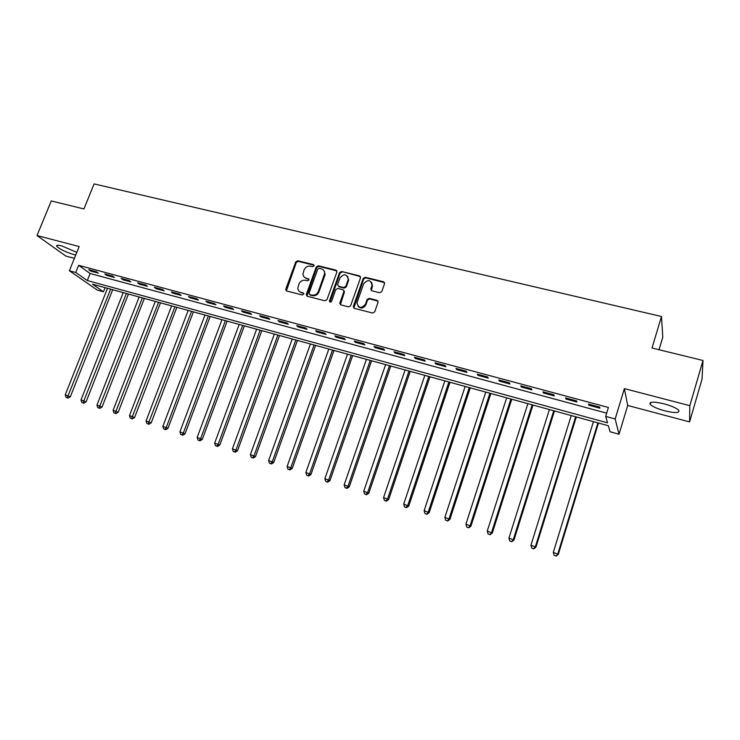 <?xml version="1.0" encoding="UTF-8"?>
<svg xmlns="http://www.w3.org/2000/svg" width="740" height="740" viewBox="0 0 740 740"><rect width="100%" height="100%" fill="white"/><g stroke="black" fill="none" stroke-linecap="round" stroke-linejoin="round"><path stroke-width="1.11" d="M304.353 277.176L306.231 278.175C304.168 277.537 303.076 276.113 302.956 273.92L304.103 269.878C305.454 267.02 307.618 265.789 310.587 266.206L312.613 266.705L314.038 265.891L313.381 264.578L297.757 260.757L295.75 261.904L285.797 289.081L286.704 290.977L302.346 294.992L303.844 293.798L303.123 292.855L301.088 292.337C299.062 291.699 297.97 290.302 297.822 288.137L298.969 283.975C300.329 281.098 302.493 279.877 305.463 280.303L307.498 280.812L308.913 280.007L308.266 278.684L306.082 278.527M314.065 265.235L298.294 261.359L296.287 262.506L286.399 290.857M303.789 293.456L301.088 292.337M308.941 279.313L306.758 278.758M664.159 403.855C653.476 401.422 648.832 401.617 650.238 404.438C652.606 406.658 657.416 408.776 664.659 410.802C675.343 413.281 680.032 413.096 678.71 410.238C676.314 408.008 671.467 405.881 664.159 403.855M76.812 252.377L61.818 245.921C57.711 244.912 56.037 245.06 56.786 246.383C59.958 249.325 65.601 252.044 73.732 254.532L75.748 254.995M379.694 292.735L381.803 291.56L384.569 283.624L383.542 281.746L365.282 277.278L363.201 278.443L353.322 306.388L354.312 308.349L372.59 313.039L374.699 311.873L378.066 302.225L377.039 300.329L369.186 298.35L367.096 299.524L365.43 304.251C361.157 308.839 358.354 308.312 357.022 302.679L363.673 283.735C368.048 279.128 370.832 279.702 372.035 285.427L370.805 288.97L371.85 290.783L379.694 292.735M605.69 416.398L615.171 418.97L619.029 434.241L610.056 431.762L608.345 425.74L92.528 284.188L103.452 291.791L97.301 290.099L69.375 270.766L75.748 272.496L87.292 280.543L607.522 422.836L605.69 416.398L608.41 407.472L78.634 265.327L75.748 272.496M69.375 270.766L79.171 246.54L37 235.551L51.264 200.938L83.934 208.939L94.091 183.909L661.486 316.507L652.014 348.013L703 360.5L689.828 405.668L624.375 388.611L615.171 418.97M336.904 271.996L335.942 270.1L318.311 265.789L316.276 266.937L306.351 294.344L307.276 296.259L324.934 300.801L326.988 299.644L336.904 271.996M341.593 271.488L359.538 275.872L360.519 277.787L350.64 305.703L348.549 306.869L340.835 304.88L339.789 303.252L343.971 291.338L342.916 289.71L337.838 288.433L335.775 289.599L331.585 301.319C330.567 302.484 329.837 302.401 329.402 301.05L339.54 272.644L341.593 271.488L359.992 276.464L359.538 275.872M703 360.5L702.029 379.13L689.587 421.92L689.828 405.668M37 235.551L65.805 256.049L74.398 258.334M78.634 265.327L90.114 273.495L606.68 413.161M90.594 271.034L98.281 273.097L96.394 271.737L88.698 269.665L90.594 271.034L90.909 270.257M106.653 275.354L114.423 277.445L112.582 276.094L104.784 273.994L106.653 275.354L106.958 274.577M122.905 279.729L130.786 281.857L128.982 280.506L121.083 278.379L122.905 279.729L123.219 278.952M139.379 284.169L147.362 286.315L145.604 284.974L137.594 282.819L139.379 284.169L139.694 283.383M156.075 288.665L164.169 290.839L162.449 289.507L154.336 287.324L156.075 288.665L156.381 287.869M172.984 293.216L181.189 295.427L179.515 294.095L171.292 291.884L172.984 293.216L173.299 292.42M190.134 297.832L198.44 300.07L196.812 298.747L188.478 296.509L190.134 297.832L190.439 297.027M207.505 302.512L215.932 304.778L214.35 303.465L205.905 301.189L207.505 302.512L207.811 301.707M225.117 307.257L233.655 309.551L232.12 308.247L223.563 305.944L225.117 307.257L225.423 306.443M242.97 312.067L251.628 314.398L250.148 313.094L241.462 310.754L242.97 312.067L243.275 311.244M261.063 316.942L269.841 319.301L268.417 318.006L259.611 315.638L261.063 316.942L261.368 316.11M279.415 321.882L288.313 324.277L286.944 322.992L278.018 320.587L279.415 321.882L279.72 321.049M298.026 326.895L307.054 329.318L305.731 328.042L296.685 325.609L298.026 326.895L298.331 326.053M316.896 331.973L326.044 334.434L324.786 333.167L315.61 330.697L316.896 331.973L317.201 331.122M336.034 337.125L345.321 339.623L344.118 338.365L334.804 335.858L336.034 337.125L336.339 336.275M355.45 342.352L364.866 344.896L363.719 343.637L354.275 341.094L355.45 342.352L355.746 341.492M375.134 347.661L384.689 350.233L383.616 348.984L374.024 346.413L375.134 347.661L375.439 346.792M395.114 353.036L404.808 355.644L403.79 354.414L394.069 351.796L395.114 353.036L395.419 352.166M415.381 358.493L425.223 361.148L424.27 359.927L414.409 357.272L415.381 358.493L415.686 357.614M435.953 364.034L445.933 366.726L445.055 365.514L435.037 362.822L435.953 364.034L436.249 363.146M456.821 369.658L466.949 372.387L466.144 371.184L455.979 368.455L456.821 369.658L457.126 368.761M478.012 375.365L488.289 378.131L487.558 376.947L477.245 374.172L478.012 375.365L478.308 374.459M499.509 381.156L509.952 383.968L509.296 382.793L498.816 379.971L499.509 381.156L499.805 380.24M521.339 387.029L531.94 389.888L531.357 388.722L520.729 385.864L521.339 387.029L521.635 386.114M543.512 393.005L554.269 395.9L553.77 394.753L542.966 391.849L543.512 393.005L543.798 392.071M566.017 399.064L576.941 402.005L576.525 400.877L565.554 397.926L566.017 399.064L566.304 398.129M588.864 405.215L599.964 408.203L599.631 407.093L588.494 404.096L588.864 405.215L589.16 404.271M659.016 349.724L662.79 337.135L661.486 316.507M624.375 388.611L627.714 405.464L689.587 421.92M627.714 405.464L619.029 434.241M105.108 287.638L103.452 291.791M90.114 273.495L87.292 280.543M299.293 291.394L301.624 292.892M336.885 270.896L318.82 266.382L316.794 267.538L306.924 296.12M319.18 268.315L317.756 269.12L309.043 293.197L309.69 294.539L311.855 295.084C314.851 295.528 317.035 294.307 318.394 291.403L324.647 273.522C324.684 271.108 323.584 269.545 321.336 268.842L319.18 268.315M323.87 270.553L325.147 274.114L324.851 275.474L318.912 291.967C317.553 294.862 315.37 296.093 312.373 295.649L310.217 295.094M360.51 276.704L359.992 276.464M343.86 290.487L344.442 291.911L340.4 304.695M342.074 272.079L340.021 273.236L329.957 302.068M348.05 279.961L348.244 279.202C346.755 273.883 343.989 273.458 339.938 277.953L337.56 284.706L338.615 286.278L343.693 287.555L345.756 286.389L348.05 279.961L348.522 280.543L347.707 276.436M348.522 280.543L346.237 286.963L344.174 288.128L339.096 286.852M371.619 282.31L372.479 286.01L371.314 290.533M358.058 306.388C361.018 308.959 363.627 308.432 365.884 304.806L365.43 304.251M378.02 301.152L369.639 298.914L367.539 300.079L365.884 304.806M384.55 282.615L365.736 277.87L363.654 279.036L353.84 308.136M107.504 288.295L65.25 394.846L70.328 396.816L112.693 289.719M67.284 397.713L66.036 397.315L68.071 398.092L67.284 397.713L110.63 289.155M66.036 397.315L65.25 394.846M70.328 396.816L68.071 398.092M123.238 292.614L80.993 399.933L86.081 401.894L128.427 294.039M83.047 402.819L81.779 402.412L83.814 403.198L83.047 402.819L126.401 293.484M81.779 402.412L80.993 399.933M86.081 401.894L83.814 403.198M139.166 296.99L96.949 405.076L102.037 407.046L144.356 298.414M99.021 407.99L97.736 407.574L99.77 408.36L99.021 407.99L142.376 297.868M97.736 407.574L96.949 405.076M102.037 407.046L99.77 408.36M155.308 301.411L113.109 410.293L118.197 412.263L160.497 302.836M115.2 413.225L113.895 412.8L115.93 413.595L115.2 413.225L158.554 302.308M113.895 412.8L113.109 410.293M118.197 412.263L115.93 413.595M171.652 305.897L129.481 415.584L134.569 417.554L176.842 307.322M131.59 418.535L130.268 418.1L132.303 418.896L131.59 418.535L174.945 306.804M130.268 418.1L129.481 415.584M134.569 417.554L132.303 418.896M188.201 310.439L146.067 420.94L151.163 422.91L193.399 311.873M148.194 423.909L146.853 423.474L148.897 424.261L148.194 423.909L191.54 311.355M146.853 423.474L146.067 420.94M151.163 422.91L148.897 424.261M204.98 315.046L162.874 426.36L167.971 428.34L210.169 316.47M165.02 429.357L163.669 428.913L165.704 429.709L165.02 429.357L166.269 427.452L208.356 315.971M163.669 428.913L162.874 426.36M167.971 428.34L165.704 429.709M221.972 319.708L179.913 431.864L185.009 433.844L227.171 321.132M182.077 434.87L180.699 434.426L182.743 435.222L182.077 434.87L183.344 432.965L225.395 320.651M180.699 434.426L179.913 431.864M185.009 433.844L182.743 435.222M239.196 324.435L197.173 437.433L202.27 439.412L244.385 325.859M199.356 440.467L197.969 440.013L200.004 440.809L199.356 440.467L200.66 438.552L242.664 325.387M197.969 440.013L197.173 437.433M202.27 439.412L200.004 440.809M256.641 329.226L214.674 443.084L219.771 445.064L261.831 330.651M216.876 446.137L215.47 445.684L217.505 446.479L216.876 446.137L218.208 444.222L260.156 330.188M215.47 445.684L214.674 443.084M219.771 445.064L217.505 446.479M274.327 334.073L232.416 448.81L237.512 450.799L279.517 335.498M234.636 451.89L233.211 451.428L235.246 452.214L234.636 451.89L235.995 449.957L277.889 335.054M233.211 451.428L232.416 448.81M237.512 450.799L235.246 452.214M292.245 338.994L250.398 454.61L255.494 456.599L297.434 340.418M252.645 457.718L251.193 457.246L253.228 458.042L252.645 457.718L254.024 455.785L295.861 339.984M251.193 457.246L250.398 454.61M255.494 456.599L253.228 458.042M310.411 343.98L268.629 460.493L273.726 462.491L315.591 345.404M270.896 463.619L269.425 463.148L271.46 463.943L270.896 463.619L272.311 461.686L314.075 344.988M269.425 463.148L268.629 460.493M273.726 462.491L271.46 463.943M328.828 349.03L287.12 466.468L292.207 468.457L334.008 350.455M289.405 469.613L287.916 469.132L289.95 469.928L289.405 469.613L290.848 467.671L332.538 350.057M287.916 469.132L287.12 466.468M292.207 468.457L289.95 469.928M347.495 354.155L305.87 472.518L310.948 474.507L352.666 355.579M308.173 475.691L306.665 475.2L308.7 475.996L308.173 475.691L309.644 473.739L351.26 355.191M306.665 475.2L305.87 472.518M310.948 474.507L308.7 475.996M366.42 359.353L324.879 478.651L329.957 480.649L371.591 360.769M327.21 481.851L325.674 481.352L327.709 482.147L327.21 481.851L328.717 479.89L370.24 360.399M325.674 481.352L324.879 478.651M329.957 480.649L327.709 482.147M385.614 364.617L344.165 484.876L349.243 486.874L390.785 366.032M346.514 488.095L344.96 487.595L346.995 488.391L346.514 488.095L348.05 486.134L389.49 365.68M344.96 487.595L344.165 484.876M349.243 486.874L346.995 488.391M405.085 369.963L363.729 491.194L368.798 493.191L410.238 371.378M366.096 494.44L364.524 493.932L366.55 494.727L366.096 494.44L367.669 492.461L409.007 371.036M364.524 493.932L363.729 491.194M368.798 493.191L366.55 494.727M424.825 375.374L383.57 497.595L388.639 499.593L429.968 376.789M385.966 500.869L384.365 500.351L386.391 501.147L385.966 500.869L387.575 498.89L428.802 376.466M384.365 500.351L383.57 497.595M388.639 499.593L386.391 501.147M444.842 380.869L403.707 504.097L408.767 506.095L449.985 382.284M406.121 507.39L404.503 506.872L406.528 507.668L406.121 507.39L407.768 505.411L448.884 381.979M404.503 506.872L403.707 504.097M408.767 506.095L406.528 507.668M465.155 386.447L424.131 510.693L429.191 512.691L470.279 387.853M426.582 514.013L424.927 513.486L426.952 514.282L428.257 512.024L469.253 387.566M424.927 513.486L424.131 510.693M429.191 512.691L426.952 514.282M485.755 392.098L444.87 517.38L449.911 519.388L490.879 393.504M447.339 520.738L445.665 520.192L447.682 520.988L449.05 518.731L489.908 393.236M445.665 520.192L444.87 517.38M449.911 519.388L447.682 520.988M506.66 397.833L465.913 524.17L470.945 526.177L511.775 399.239M468.401 527.555L466.709 527L468.716 527.805L470.159 525.548L510.877 398.99M466.709 527L465.913 524.17M470.945 526.177L468.716 527.805M527.87 403.651L487.262 531.07L492.294 533.068L532.976 405.058M489.788 534.474L488.058 533.919L490.074 534.715L491.573 532.458L532.153 404.826M488.058 533.919L487.262 531.07M492.294 533.068L490.074 534.715M549.395 409.562L508.944 538.063L513.967 540.071L554.491 410.959M511.488 541.495L509.74 540.931L511.747 541.736L513.32 539.479L553.742 410.756M509.74 540.931L508.944 538.063M513.967 540.071L511.747 541.736M571.243 415.556L530.959 545.167L535.963 547.174L576.321 416.953M533.531 548.636L531.755 548.062L533.753 548.858L535.399 546.601L575.655 416.768M531.755 548.062L530.959 545.167M535.963 547.174L533.753 548.858M593.424 421.643L553.307 552.382L558.302 554.38L598.484 423.03M555.907 555.879L554.103 555.296L556.101 556.091L557.821 553.844L597.902 422.873M554.103 555.296L553.307 552.382M558.302 554.38L556.101 556.091M313.899 265.179L313.381 264.578M303.65 293.41L303.123 292.855M308.793 279.267L308.266 278.684M286.352 289.645L285.797 289.081M296.287 262.506L295.75 261.904M298.294 261.359L297.757 260.757M306.878 294.909L306.351 294.344M316.794 267.538L316.276 266.937M318.82 266.382L318.311 265.789M336.432 270.692L335.942 270.1M312.373 295.649L311.855 295.084M318.912 291.967L318.394 291.403M324.851 275.474L324.351 274.892M340.354 303.493L339.864 302.938M344.368 292.207L343.887 291.634M329.966 301.337L329.466 300.782M340.021 273.236L339.54 272.644M344.174 288.128L343.693 287.555M346.237 286.963L345.756 286.389M371.295 289.423L370.851 288.841M372.368 286.352L371.924 285.769M367.539 300.079L367.096 299.524M369.639 298.914L369.186 298.35M377.474 300.893L377.039 300.329M353.794 306.943L353.322 306.388M363.654 279.036L363.201 278.443M365.736 277.87L365.282 277.278M383.968 282.329L383.542 281.746M650.238 404.438L650.849 402.394M56.786 246.383L57.23 245.301M286.25 290.311L285.705 289.747M306.776 295.445L306.249 294.89M325.147 274.114L324.647 273.522M340.271 303.807L339.789 303.252M344.442 291.911L343.971 291.338M329.901 301.606L329.402 301.05M348.716 279.794L348.244 279.202M371.249 289.553L370.805 288.97M372.479 286.01L372.035 285.427M353.729 307.156L353.267 306.61"/></g></svg>
